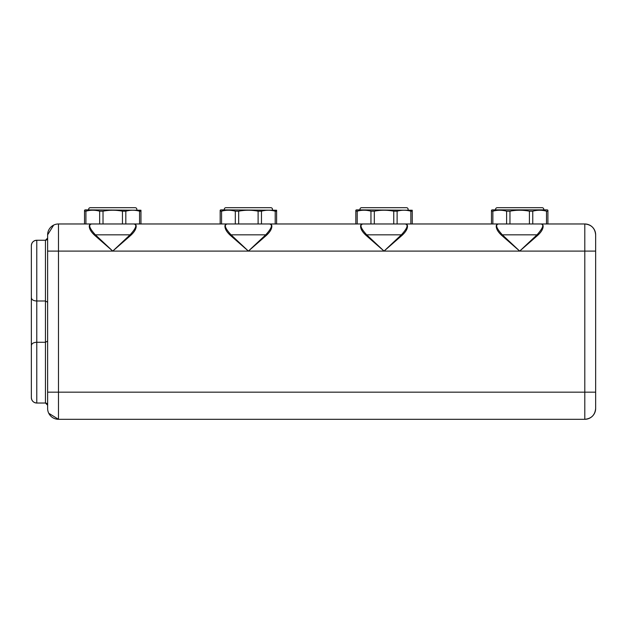 <?xml version="1.0" encoding="UTF-8"?>
<svg xmlns="http://www.w3.org/2000/svg" width="627" height="627" viewBox="0 0 627 627"><rect width="100%" height="100%" fill="white"/><g stroke="black" fill="none" stroke-linecap="round" stroke-linejoin="round"><path stroke-width="0.94" d="M547.904 210.241L547.904 211.181L547.904 210.241L547.253 209.865L492.124 209.865L491.474 210.241L491.474 211.181L491.474 210.241M532.762 223.972L532.762 211.181C537.347 209.92 541.924 209.92 546.509 211.181L547.904 211.181L547.904 223.972L584.795 223.972C591.386 224.615 595.007 228.236 595.65 234.827A10.855 10.855 0 0 0 584.795 223.972L540.701 223.972C542.872 223.957 543.593 225.344 542.857 228.134C542.183 230.43 540.435 232.876 537.605 235.446L519.689 251.098L537.025 234.827C543.123 227.922 544.346 224.301 540.701 223.972L498.669 223.972C496.498 223.957 495.777 225.344 496.513 228.134C497.172 230.415 498.92 232.852 501.765 235.446L502.345 234.827L519.689 251.098L584.795 251.098L584.795 223.972A10.855 10.855 0 0 1 595.65 234.827L595.65 408.451A10.855 10.855 0 0 1 584.795 419.306C591.386 418.664 595.007 415.043 595.65 408.451L595.65 392.173L58.483 392.173L58.483 419.306L48.749 413.264A10.855 10.855 0 0 1 47.628 408.451L47.628 405.199L45.457 403.028L36.774 403.028A5.424 5.424 0 0 1 31.35 397.604C31.671 400.896 33.482 402.706 36.774 403.028L45.457 403.028A2.171 2.171 0 0 1 47.628 405.199M494.358 210.821L491.474 211.181L491.474 223.972L412.252 223.972L412.252 210.241L412.252 211.181L410.865 211.181L410.865 223.972M492.861 223.972L492.861 211.181C497.438 209.92 502.023 209.92 506.608 211.181L509.963 211.181C516.444 209.92 522.926 209.92 529.407 211.181L532.762 211.181M546.509 211.181L546.509 223.972M529.407 223.972L529.407 211.181M509.963 211.181L509.963 223.972M506.608 223.972L506.608 211.181M412.252 210.241L356.473 209.865L355.822 210.241L355.822 211.181L355.822 210.241M358.707 210.821L355.822 211.181L355.822 223.972L276.601 223.972L276.601 210.241L276.601 211.181L275.214 211.181L275.214 223.972M357.21 223.972L357.21 211.181C361.795 209.92 366.372 209.92 370.957 211.181L374.319 211.181C380.793 209.92 387.274 209.92 393.756 211.181L397.118 211.181C401.695 209.92 406.28 209.92 410.865 211.181M397.118 223.972L397.118 211.181M393.756 223.972L393.756 211.181M374.319 211.181L374.319 223.972M370.957 223.972L370.957 211.181M276.601 210.241L220.822 209.865L220.171 210.241L220.171 211.181L220.171 210.241M223.063 210.821L220.171 211.181L220.171 223.972L140.957 223.972L140.957 210.241L140.957 211.181L139.562 211.181L139.562 223.972M221.566 223.972L221.566 211.181C226.143 209.92 230.728 209.92 235.313 211.181L238.668 211.181C245.141 209.92 251.623 209.92 258.112 211.181L261.467 211.181C266.044 209.92 270.629 209.92 275.214 211.181M261.467 223.972L261.467 211.181M258.112 223.972L258.112 211.181M238.668 211.181L238.668 223.972M235.313 223.972L235.313 211.181M140.957 210.241L85.178 209.865L84.527 210.241L84.527 211.181L84.527 210.241M87.412 210.821L84.527 211.181L84.527 223.972M85.915 223.972L85.915 211.181C90.492 209.92 95.077 209.92 99.662 211.181L103.016 211.181C109.498 209.92 115.971 209.92 122.461 211.181L125.815 211.181C130.392 209.92 134.977 209.92 139.562 211.181M125.815 223.972L125.815 211.181M122.461 223.972L122.461 211.181M103.016 211.181L103.016 223.972M99.662 223.972L99.662 211.181M136.741 209.865A1.63 1.63 0 0 0 135.205 207.694L90.272 207.694A1.63 1.63 0 0 0 88.744 209.865M272.384 209.865A1.63 1.63 0 0 0 270.848 207.694L225.924 207.694A1.63 1.63 0 0 0 224.388 209.865M408.036 209.865A1.63 1.63 0 0 0 406.5 207.694L361.575 207.694A1.63 1.63 0 0 0 360.039 209.865M543.687 209.865A1.63 1.63 0 0 0 542.151 207.694L497.227 207.694A1.63 1.63 0 0 0 495.691 209.865M31.35 397.604L31.35 245.674C31.671 242.383 33.482 240.572 36.774 240.251L45.457 240.251L47.628 238.08L47.628 234.827A10.855 10.855 0 0 1 58.483 223.972A10.855 10.855 0 0 0 53.671 225.093L47.628 234.827A10.855 10.855 0 0 1 47.793 232.93M47.628 238.08A2.171 2.171 0 0 1 45.457 240.251L36.774 240.251A5.424 5.424 0 0 0 31.35 245.674L31.35 347.687M47.809 232.852A10.855 10.855 0 0 1 53.561 225.148M48.804 413.373A10.855 10.855 0 0 0 56.501 419.126M56.587 419.142A10.855 10.855 0 0 0 58.483 419.306A10.855 10.855 0 0 1 47.628 408.451A10.855 10.855 0 0 0 58.483 419.306L584.795 419.306A10.855 10.855 0 0 0 595.65 408.451A10.855 10.855 0 0 1 584.795 419.306L584.795 251.098L595.65 251.098M31.35 345.61L31.703 344.38C32.541 343.087 34.226 342.381 36.774 342.279L45.457 342.279L45.457 300.999L36.774 300.999L36.774 403.028M47.628 234.827L47.628 408.451M31.35 297.668L31.703 298.899C32.526 300.192 34.219 300.889 36.774 300.999L36.774 240.251M366.121 235.446L384.037 251.098L401.954 235.446L401.374 234.827L366.701 234.827L384.037 251.098L401.374 234.827C407.417 228.181 408.647 224.56 405.05 223.972L363.025 223.972C360.846 223.957 360.125 225.344 360.862 228.134C361.52 230.415 363.276 232.852 366.121 235.446L366.701 234.827C360.658 228.181 359.428 224.56 363.025 223.972L227.374 223.972C225.195 223.957 224.474 225.344 225.218 228.134C225.877 230.415 227.625 232.852 230.47 235.446L231.049 234.827L248.386 251.098L265.73 234.827C271.773 228.181 272.996 224.56 269.406 223.972C271.577 223.957 272.298 225.344 271.562 228.134C270.903 230.415 269.148 232.852 266.31 235.446L248.386 251.098L112.742 251.098L130.079 234.827C136.122 228.181 137.344 224.56 133.755 223.972L91.722 223.972C89.551 223.957 88.83 225.344 89.567 228.134C90.225 230.415 91.973 232.852 94.818 235.446L95.398 234.827L112.742 251.098L58.483 251.098L58.483 392.173L47.628 392.173M94.818 235.446L112.742 251.098L130.659 235.446L130.079 234.827L95.398 234.827C89.355 228.181 88.133 224.56 91.722 223.972L58.483 223.972L58.483 251.098L47.628 251.098L47.628 302.23L45.457 300.999L45.457 240.251M130.659 235.446C133.504 232.852 135.252 230.415 135.91 228.134C136.655 225.344 135.934 223.957 133.755 223.972L227.374 223.972C223.784 224.56 225.007 228.181 231.049 234.827L265.73 234.827L266.31 235.446M230.47 235.446L248.386 251.098L519.689 251.098L501.765 235.446M401.954 235.446C404.799 232.852 406.555 230.415 407.213 228.134C407.95 225.344 407.229 223.957 405.05 223.972L498.669 223.972C495.079 224.56 496.302 228.181 502.345 234.827L537.025 234.827L537.605 235.446M47.628 341.049L45.457 342.279L45.457 403.028"/></g></svg>
